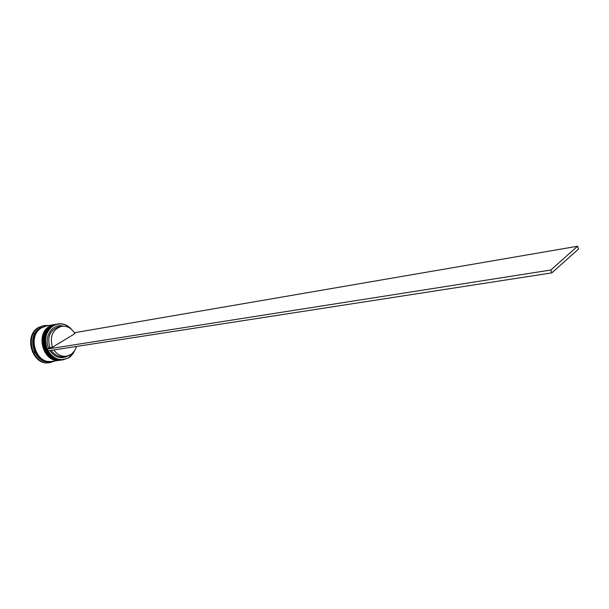 <?xml version="1.0" encoding="UTF-8"?>
<svg xmlns="http://www.w3.org/2000/svg" width="609" height="609" viewBox="0 0 609 609"><rect width="100%" height="100%" fill="white"/><g stroke="black" fill="none" stroke-linecap="round" stroke-linejoin="round"><path stroke-width="0.91" d="M71.184 329.096C65.711 323.615 59.773 322.504 53.386 325.739C45.919 331.258 43.856 339.038 47.197 349.071L48.651 348.196C43.376 336.8 52.77 322.884 63.245 326.165M74.976 350.053L72.821 353.958L70.378 356.585L68.68 357.833L63.443 359.752C47.076 363.093 38.108 333.397 53.196 325.587L57.581 323.935C62.94 323.135 67.622 324.97 71.603 329.454M48.065 350.853C53.737 359.371 60.611 361.632 68.703 357.65L74.694 350.525M57.581 323.935L52.275 325.762C37.187 333.557 46.155 363.223 62.506 359.881L63.443 359.752M55.625 324.3L50.737 326.043C35.665 333.831 44.617 363.436 60.953 360.102L61.471 360.026C45.127 363.367 36.167 333.74 51.247 325.952L55.784 324.27M47.441 362.073L48.103 362.111L47.441 362.073M33.739 352.367L34.188 352.596L33.853 351.911L33.739 352.367M34.279 333.625L33.944 334.265L34.279 333.625M51.727 361.396L50.463 361.579C34.218 364.89 25.357 335.681 40.346 327.969L45.949 326.104M54.947 360.947L50.067 362.583C32.97 366.047 23.66 335.315 39.448 327.223L44 325.511L49.154 325.503M60.078 360.224L59.926 360.246C43.589 363.581 34.652 334.014 49.717 326.234L54.247 324.559M59.926 360.246L51.978 361.365C35.71 364.677 26.842 335.414 41.846 327.695L46.2 326.051L54.094 324.582M51.476 361.434C35.215 364.745 26.339 335.498 41.343 327.787L45.698 326.15M50.067 362.583L49.367 362.682C32.269 366.146 22.975 335.437 38.748 327.353L44 325.511M76.445 346.46C75.417 350.084 73.476 352.817 70.621 354.659L66.32 356.242C61.319 356.752 57.177 354.659 53.881 349.954M68.094 355.831L67.896 355.961C60.984 359.432 54.97 357.635 49.862 350.578M66.32 356.242L63.709 356.623C58.723 357.133 54.582 355.039 51.293 350.35M47.997 325.724L47.609 325.792M48.651 348.196L49.885 347.67C46.946 336.975 49.93 330.025 58.837 326.812L61.425 326.34C67.066 325.655 71.558 328.091 74.892 333.633L52.473 347.259C49.527 336.533 52.511 329.56 61.425 326.34M49.885 347.67L52.473 347.259M47.03 349.17L47.86 350.883L551.853 272.862L550.818 270.015L47.197 349.071M74.367 332.742L577.56 246.242L578.55 249.005L551.853 272.862M577.56 246.242L550.818 270.015M51.483 325.922C36.403 333.816 45.31 363.261 61.783 359.988L61.882 359.972C45.538 363.307 36.578 333.671 51.658 325.876L55.937 324.239L51.559 325.891C36.471 333.686 45.431 363.322 61.783 359.988L61.836 359.98M55.99 324.232L51.529 325.899M49.953 326.211C34.88 334.082 43.772 363.474 60.238 360.201L60.337 360.185C44 363.52 35.056 333.938 50.128 326.158L54.498 324.506L50.022 326.173C34.957 333.96 43.901 363.535 60.238 360.201L60.283 360.193M54.452 324.513L49.991 326.188M49.26 361.464C33.906 361.99 27.542 334.965 41.389 327.87L43.597 326.82"/></g></svg>
